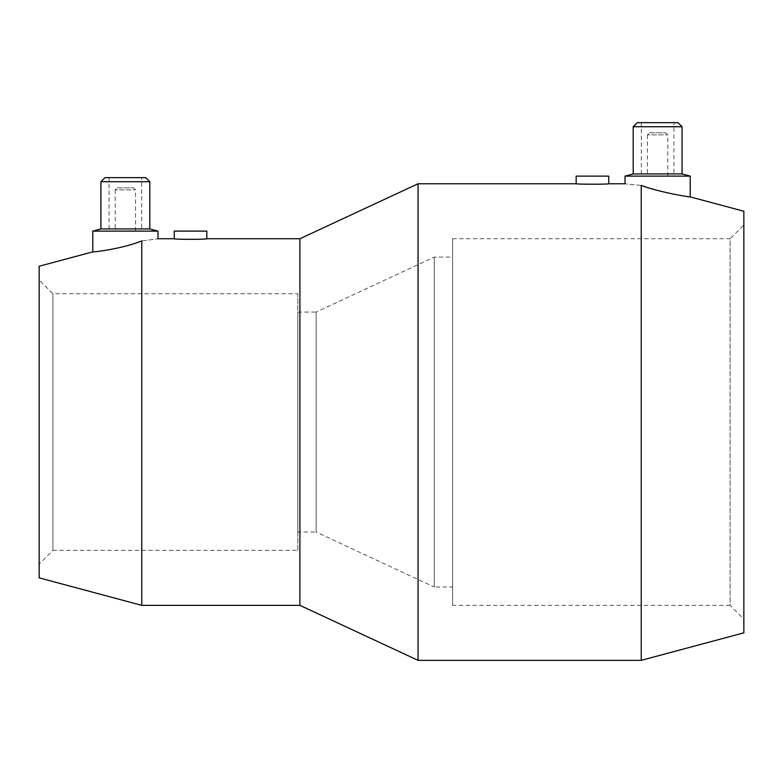 <?xml version="1.0" encoding="UTF-8"?>
<svg xmlns="http://www.w3.org/2000/svg" width="783" height="783" viewBox="0 0 783 783"><rect width="100%" height="100%" fill="white"/><g stroke="black" fill="none" stroke-linecap="round" stroke-linejoin="round"><path stroke-width="0.59" stroke-dasharray="3.92 2.94" d="M299.909 238.746L299.909 605.357M141.762 240.919C163.03 238.208 163.03 238.208 141.762 240.919L141.762 605.357M174.247 238.746L190.543 239.471L206.839 238.746M418.044 183.76L418.044 660.343M743.85 211.253L743.85 632.85M641.238 185.424C619.97 183.339 619.97 183.339 641.238 185.424L641.238 660.343M39.15 266.24L39.15 577.854M100.929 228.93L149.807 228.93M92.785 231.112L157.96 231.112M100.929 181.715L149.807 181.715M105 177.643L145.736 177.643M141.664 231.112L109.082 231.112L141.664 231.112L141.664 177.643L109.082 177.643L109.082 231.112M115.189 189.868L115.189 231.112L135.557 231.112L135.557 189.868L133.521 187.832L117.225 187.832L115.189 189.868L135.557 189.868L115.189 189.868M117.225 187.832L133.521 187.832M576.161 183.76L592.457 184.318L608.753 183.76M633.193 173.934L682.071 173.934M625.04 176.116L690.215 176.116M633.193 126.729L682.071 126.729M637.264 122.657L678 122.657M673.918 176.116L641.336 176.116L673.918 176.116L673.918 122.657L641.336 122.657L641.336 176.116M647.443 134.872L647.443 176.116L667.811 176.116L667.811 134.872L665.775 132.836L649.479 132.836L647.443 134.872L667.811 134.872L647.443 134.872M649.479 132.836L665.775 132.836M174.247 231.112L206.839 231.112M576.161 176.116L608.753 176.116M52.901 293.742L52.901 550.361L39.15 564.112L39.15 279.991L52.901 293.742L297.814 293.742L297.814 550.361L52.901 550.361L52.901 293.742M297.814 312.065L316.146 312.065L316.146 532.029L297.814 532.029L297.814 312.065L297.814 532.029M434.271 257.078L434.271 587.025L316.146 532.029L316.146 312.065L434.271 257.078L452.603 257.078L452.603 587.025L434.271 587.025L434.271 257.078M452.603 238.746L730.099 238.746L730.099 605.357L452.603 605.357L452.603 238.746L452.603 605.357M743.85 224.995L743.85 619.099L730.099 605.357L730.099 238.746L743.85 224.995L743.85 619.099M452.603 587.025L452.603 257.078M297.814 550.361L297.814 293.742M39.15 279.991L39.15 564.112M667.811 176.116L647.443 176.116M641.336 122.657L673.918 122.657M135.557 231.112L115.189 231.112M109.082 177.643L141.664 177.643"/><path stroke-width="1.17" d="M299.909 238.746L206.839 238.746L206.839 231.112L174.247 231.112L174.247 238.746L157.96 238.746L157.96 231.112L149.807 228.93L149.807 181.715L145.736 177.643L105 177.643L100.929 181.715L100.929 228.93L92.785 231.112L92.785 251.872L39.15 266.24L39.15 577.854L141.762 605.357L299.909 605.357L418.044 660.343L641.238 660.343L743.85 632.85L743.85 211.253L690.215 196.885L690.215 176.116L682.071 173.934L682.071 126.729L678 122.657L637.264 122.657L633.193 126.729L633.193 173.934L625.04 176.116L625.04 183.76L608.753 183.76L608.753 176.116L576.161 176.116L576.161 183.76L418.044 183.76L299.909 238.746L299.909 605.357M641.238 185.424C661.009 192.784 691.095 197.355 690.215 196.885C691.095 197.355 661.009 192.784 641.238 185.424C619.97 183.339 619.97 183.339 641.238 185.424C661.009 192.784 691.095 197.355 690.215 196.885C691.095 197.355 661.009 192.784 641.238 185.424L641.238 660.343M141.762 240.919C122.148 248.916 91.856 252.459 92.785 251.872C91.856 252.459 122.148 248.916 141.762 240.919C122.148 248.916 91.856 252.459 92.785 251.872C91.856 252.459 122.148 248.916 141.762 240.919C163.03 238.208 163.03 238.208 141.762 240.919L141.762 605.357M608.753 183.76C609.751 184.357 575.153 184.357 576.161 183.76M206.839 238.746C207.847 239.539 173.249 239.539 174.247 238.746M690.215 176.116L625.04 176.116M682.071 126.729L633.193 126.729M682.071 173.934L633.193 173.934M418.044 660.343L418.044 183.76M157.96 231.112L92.785 231.112M149.807 181.715L100.929 181.715M149.807 228.93L100.929 228.93"/></g></svg>
